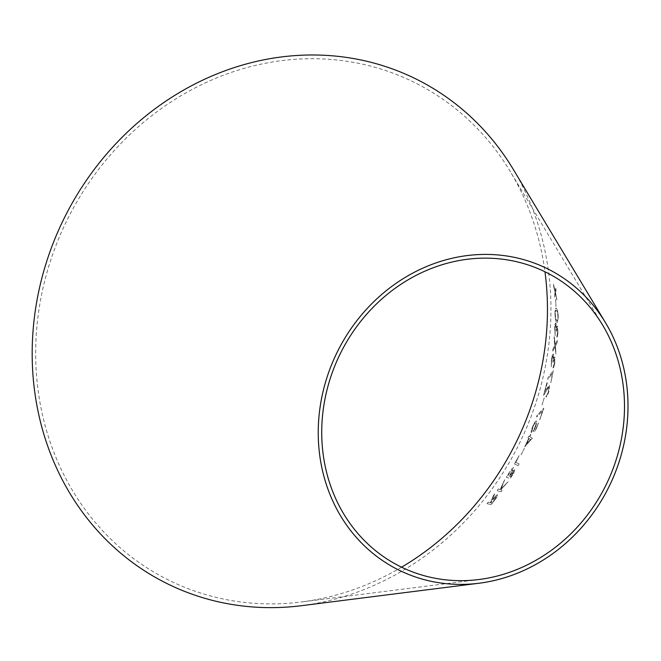 <?xml version="1.0" encoding="UTF-8"?>
<svg xmlns="http://www.w3.org/2000/svg" width="661" height="661" viewBox="0 0 661 661"><rect width="100%" height="100%" fill="white"/><g stroke="black" fill="none" stroke-linecap="round" stroke-linejoin="round"><path stroke-width="0.5" stroke-dasharray="3.31 2.48" d="M401.599 567.196A277.537 250.519 -64.1 0 1 301.399 601.973A277.537 250.519 -64.1 0 1 48.972 265.639A277.537 250.519 -64.1 0 1 263.202 63.696A277.537 250.519 -64.1 0 1 510.275 171.538A277.537 250.519 -64.1 0 1 544.961 271.762M513.267 169.348A281.338 253.948 -64.1 0 1 301.54 605.683M553.703 286.461L553.472 284.255L555.223 291.361L555.868 288.064L555.562 292.782L556.859 299.887L555.405 293.525L554.554 297.202L555.075 292.112L553.472 284.255M555.975 306.58L555.67 299.416M555 313.388C555.141 308.737 555.653 307.208 556.545 308.803C557.446 309.464 558.033 312.372 558.289 317.544L557.289 322.444L556.587 321.924C555.703 321.353 555.174 318.503 555 313.388L554.951 313.397C555.1 308.737 555.612 307.208 556.496 308.803L555.843 308.34L556.496 308.803C557.405 309.464 557.991 312.372 558.248 317.544L558.289 317.544M555.86 324.915L555.86 324.915C555.414 324.708 555.116 325.964 554.976 328.682L555.19 335.813L554.67 328.335C554.885 324.444 555.306 322.684 555.942 323.047L556.645 327.625L557.38 325.956L557.95 332.516C557.744 335.532 557.355 337.077 556.802 337.143L557.653 332.136L557.306 327.963L556.289 331.417L555.86 324.915M557.909 332.516C557.694 335.532 557.314 337.077 556.752 337.143L557.603 332.128L557.264 327.963L556.24 331.417L555.81 324.915C555.372 324.708 555.075 325.964 554.934 328.682L555.141 335.813L554.629 328.327C554.843 324.444 555.265 322.684 555.901 323.047L556.603 327.625L557.38 325.956L557.95 332.516M554.034 338.878L554.207 336.631L555.306 344.513L557.339 340.44L557.157 342.671L555.488 345.984L555.934 354.172L555.066 346.794L552.72 351.148L553.001 348.909L554.885 345.323L554.207 336.631M553.15 356.023L553.15 356.023C552.662 355.891 552.199 357.18 551.761 359.89L551.291 366.88L551.448 359.584C552.092 355.709 552.753 353.899 553.439 354.156L553.761 358.593L554.769 356.833L554.753 363.236C554.207 366.244 553.612 367.822 552.976 367.962L554.447 362.906L554.48 358.832L552.968 362.393L553.15 356.023M554.711 363.228C554.158 366.244 553.571 367.813 552.935 367.954L554.397 362.897L554.439 358.824L552.927 362.393L553.1 356.015C552.621 355.882 552.158 357.171 551.712 359.89L551.249 366.872L551.406 359.576C552.051 355.701 552.712 353.899 553.397 354.156L553.72 358.584L554.769 356.833L554.753 363.236M553.373 370.565L550.869 382.653L552.505 373.25L547.762 379.447L547.986 377.762L553.373 370.565L550.869 382.653M546.986 382.645L545.061 391.634L549.274 385.033C549.803 385.941 549.63 388.172 548.762 391.742C547.655 395.526 546.713 397.286 545.936 397.005L546.449 395.204C546.994 395.427 547.647 394.212 548.423 391.56L548.688 386.834L543.59 395.435L546.944 382.636L547.3 382.926M547.258 382.917L545.019 391.626L549.233 385.024C549.762 385.933 549.588 388.164 548.721 391.725C547.614 395.518 546.672 397.278 545.895 396.997L546.449 395.204M542.094 404.912L544.234 397.914M543.846 408.143L539.748 419.851L542.574 410.778L536.583 417.074L537.005 415.463L543.846 408.143L539.748 419.851M533.055 426.709L531.295 432.699C530.981 431.757 531.444 429.724 532.692 426.618C534.328 422.718 535.567 420.842 536.426 420.999C537.054 421.635 536.682 423.767 535.303 427.403L534.361 429.501L535.683 429.171L538.591 422.883L535.443 430.757L533.006 431.393L534.807 427.626C535.848 424.965 536.154 423.379 535.716 422.883C535.121 422.718 534.237 423.99 533.055 426.709L532.088 430.848M529.577 436.582L530.882 434.608L529.915 436.781L532.345 438.235L524.727 446.803L528.767 438.367L527.957 437.879L528.767 436.095L529.577 436.582L530.543 434.409M521.083 454.818L524.437 448.307M519.133 463.939L518.141 465.65L514.473 463.972L519.116 455.669L515.811 462.419L519.133 463.939L518.141 465.65M514.638 469.649C515.051 470.359 514.266 472.251 512.283 475.333L510.193 478.589L506.318 477.259L509.21 472.722C511.201 469.508 512.68 467.823 513.63 467.666L512.515 471.524L514.597 469.624C515.01 470.335 514.225 472.227 512.242 475.309L512.283 475.333M504.715 479.762L501.079 488.843L508.185 481.704L500.749 489.801L502.195 490.297L501.021 491.908L497.155 490.586L498.328 488.975L500.137 489.586L504.682 479.737L501.079 488.843M493.263 495.8L494.709 493.883L492.387 499.848C494.75 496.717 496.485 495.023 497.584 494.758L496.271 498.097L491.206 504.558L487.058 503.665L488.281 502.162L490.206 502.583L490.9 501.716L493.23 495.775L494.709 493.883M494.676 493.858L492.354 499.815C494.717 496.692 496.452 494.998 497.551 494.734L496.237 498.063L491.173 504.533L487.025 503.641L488.248 502.129L490.173 502.55L490.867 501.691L493.23 495.775M494.114 500.27C495.841 498.154 496.585 496.849 496.337 496.353L490.578 502.641L491.982 502.938L494.147 500.294C495.882 498.179 496.618 496.874 496.37 496.378L490.611 502.666L492.015 502.971L494.147 500.294M501.046 488.818L508.152 481.679L500.708 489.768L502.162 490.272L500.98 491.883L497.113 490.561L498.295 488.942L500.096 489.561L504.682 479.737M512.242 475.309L510.16 478.564L506.276 477.234L509.168 472.698C511.168 469.492 512.639 467.806 513.597 467.641L512.473 471.5L514.597 469.624M512.035 474.912L513.539 471.376L509.581 476.399L510.821 476.821L513.58 471.392L509.614 476.424L510.862 476.845L512.068 474.937M509.78 475.333L512.539 469.393L507.698 475.755L509.185 476.267L511.622 472.392L512.572 469.417L507.731 475.78L509.226 476.292L509.821 475.358M518.1 465.633L514.432 463.948L519.083 455.652L515.778 462.403L519.092 463.923M524.404 448.282L521.042 454.793M530.51 434.393L529.874 436.764L532.303 438.21L524.685 446.786L528.726 438.342L527.924 437.863L528.734 436.078L529.544 436.566M526.602 443.762L530.519 439.416L529.064 438.549L526.602 443.762L530.56 439.433L529.106 438.565L526.643 443.779M532.055 430.832L531.254 432.682C530.94 431.74 531.403 429.708 532.65 426.601C534.286 422.701 535.526 420.826 536.385 420.983C537.013 421.619 536.641 423.751 535.261 427.386L534.319 429.485L535.641 429.154L538.55 422.866L535.402 430.741L532.964 431.377L534.766 427.609C535.807 424.949 536.112 423.37 535.674 422.866C535.08 422.701 534.195 423.974 533.014 426.692M539.707 419.834L542.532 410.77L536.542 417.058L536.963 415.447L543.805 408.134M544.193 397.905L542.053 404.904M546.407 395.195C546.953 395.418 547.605 394.204 548.382 391.552L548.77 386.859L543.549 395.427L546.944 382.636M550.828 382.645L552.464 373.25L547.721 379.439L547.936 377.753L553.331 370.557M554.166 336.623L555.257 344.513L557.297 340.44L557.116 342.662L555.447 345.976L555.884 354.172L555.025 346.794L552.679 351.148L552.96 348.901L554.843 345.323L553.984 338.878M558.248 317.544L557.24 322.444L556.545 321.924C555.661 321.353 555.133 318.503 554.951 313.397M557.95 317.098C557.71 313.19 557.24 311.025 556.537 310.596L555.744 310.298L555.24 313.686C555.43 317.627 555.868 319.767 556.57 320.089L557.215 320.585L556.612 320.089C557.322 321.535 557.785 320.535 557.991 317.098C557.752 313.19 557.281 311.025 556.579 310.596L555.785 310.298L555.281 313.686C555.471 317.627 555.918 319.767 556.612 320.089L556.57 320.089C557.281 321.535 557.735 320.535 557.95 317.098L557.991 317.098M556.537 310.596L555.744 310.298L556.537 310.596M555.62 299.425L555.934 306.58M553.431 284.263L555.182 291.369L555.827 288.072L556.05 290.245L555.521 292.79L556.81 299.896L555.364 293.534L554.513 297.21L555.033 292.121L553.654 286.461M602.502 324.882L510.275 171.538M478.936 579.532L301.399 601.973"/><path stroke-width="0.99" d="M544.961 271.762A277.537 250.519 -64.1 0 1 401.599 567.196M479.068 583.233L301.54 605.683A281.338 253.948 -64.1 0 1 45.65 264.747A281.338 253.948 -64.1 0 1 262.814 60.035A281.338 253.948 -64.1 0 1 513.267 169.348L605.501 322.7A167.985 151.633 -64.1 0 1 479.068 583.233A167.985 151.633 -64.1 0 1 326.278 379.662A167.985 151.633 -64.1 0 1 455.95 257.426A167.985 151.633 -64.1 0 1 605.501 322.7M329.599 380.554A164.192 148.204 -64.1 0 1 456.338 261.087A164.192 148.204 -64.1 0 1 602.502 324.882A164.192 148.204 -64.1 0 1 478.936 579.532A164.192 148.204 -64.1 0 1 329.599 380.554"/></g></svg>
